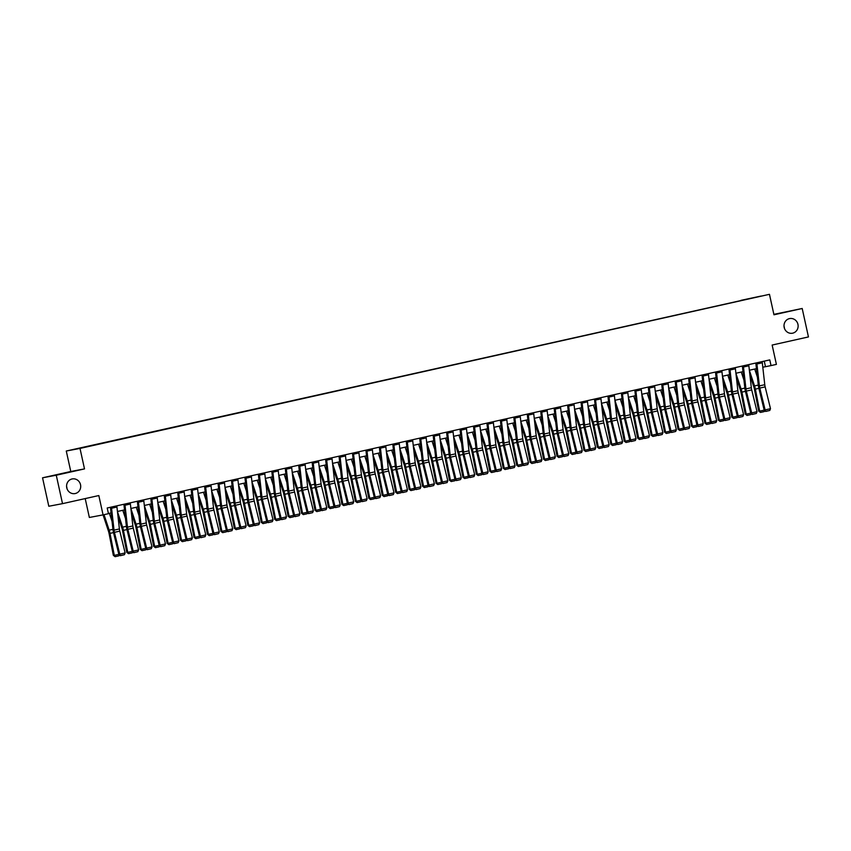 <?xml version="1.0" encoding="UTF-8"?>
<svg xmlns="http://www.w3.org/2000/svg" width="851" height="851" viewBox="0 0 851 851"><rect width="100%" height="100%" fill="white"/><g stroke="black" fill="none" stroke-linecap="round" stroke-linejoin="round"><path stroke-width="1.28" d="M66.591 486.495A7.457 7.053 -100.7 0 1 66.984 488.591M80.526 484.708A7.457 7.053 -100.7 0 1 75.026 493.58A7.457 7.053 -100.7 0 1 66.761 487.793A7.457 7.053 -100.7 0 1 72.261 478.922A7.457 7.053 -100.7 0 1 80.526 484.708M784.016 326.135A7.457 7.053 -100.7 0 1 784.409 328.241M797.951 324.359A7.457 7.053 -100.7 0 1 792.451 333.22A7.457 7.053 -100.7 0 1 784.186 327.433A7.457 7.053 -100.7 0 1 789.685 318.572A7.457 7.053 -100.7 0 1 797.951 324.359M87.674 446.679L82.855 447.7L87.674 446.679M85.206 498.59L89.355 517.472L103.077 514.887L108.449 513.685L107.205 507.994L769.772 359.899L771.027 365.59L776.399 364.388L772.144 345.049L808.45 336.932L802.195 308.488L773.867 314.349M42.55 477.805L48.805 506.249L62.517 503.654L56.272 475.22L84.504 468.901L80.005 448.424L66.282 451.019L70.782 471.497L42.55 477.805L56.272 475.22M80.005 448.424L769.464 294.318L66.282 451.019M758.773 296.595L754.029 297.68L758.794 296.669M741.061 300.605L89.206 446.232M740.923 300.36L761.156 296.042L746.625 299.361M89.11 446.052L746.635 299.286M119.331 554.895L118.874 555.841L115.108 556.682L113.332 555.352L109.034 533.343A5.829 1.883 77.4 0 0 108.471 531.205L103.067 514.887L98.822 495.548L62.517 503.654M769.464 294.318L773.963 314.796L802.195 308.488M762.804 367.228L771.027 365.59M108.417 513.493L111.098 512.898M117.438 511.483L124.533 509.898M130.884 508.472L137.979 506.888M144.33 505.473L151.425 503.888M157.775 502.462L164.871 500.877M171.221 499.463L178.316 497.878M184.667 496.452L191.762 494.867M198.113 493.452L205.208 491.857M211.559 490.442L218.654 488.857M225.004 487.442L232.1 485.847M238.45 484.432L245.545 482.847M251.896 481.432L258.991 479.836M265.342 478.422L272.437 476.837M278.777 475.422L285.883 473.826M292.223 472.411L299.329 470.826M305.669 469.412L312.764 467.816M319.114 466.401L326.21 464.816M332.56 463.401L339.655 461.806M346.006 460.391L353.101 458.806M359.452 457.391L366.547 455.796M372.898 454.381L379.993 452.796M386.343 451.37L393.439 449.785M399.789 448.371L406.884 446.786M413.235 445.36L420.33 443.775M426.681 442.36L433.776 440.775M440.127 439.35L447.222 437.765M453.562 436.35L460.668 434.765M467.008 433.34L474.113 431.755M480.453 430.34L487.549 428.755M493.899 427.33L500.994 425.745M507.345 424.33L514.44 422.745M520.791 421.319L527.886 419.734M534.237 418.32L541.332 416.735M547.682 415.309L554.778 413.724M561.128 412.31L568.223 410.725M574.574 409.299L581.669 407.714M588.02 406.299L595.115 404.714M601.466 403.289L608.561 401.704M614.911 400.289L622.007 398.704M628.346 397.279L635.452 395.694M641.792 394.279L648.898 392.694M655.238 391.269L662.333 389.684M668.684 388.269L675.779 386.684M682.13 385.258L689.225 383.673M695.575 382.259L702.671 380.674M709.021 379.248L716.116 377.663M722.467 376.248L729.562 374.663M735.913 373.238L743.008 371.653M749.359 370.238L756.454 368.653M764.251 361.132L765.464 366.632M84.504 468.901L70.782 471.497M762.113 361.611A4.074 1.319 77.4 0 1 762.305 362.781L764.772 384.705A5.829 1.883 -102.6 0 0 765.155 386.875L770.495 408.693L765.113 409.895L765.666 411.448L769.783 410.459L766.017 411.299M756.73 362.813A4.074 1.319 77.4 0 1 756.922 363.983L759.39 385.907A5.829 1.883 -102.6 0 0 759.783 388.077L765.113 409.895L764.23 410.278L758.901 388.46A8.733 2.83 77.4 0 1 758.315 385.205L755.805 363.015M764.23 410.278L765.666 411.448M769.783 410.459L770.495 408.693M749.901 375.1L753.837 386.96A5.829 1.883 77.4 0 1 754.39 389.098L758.698 411.107L759.666 411.139L755.369 389.13A8.733 2.83 -102.6 0 0 754.529 385.918L749.369 370.366M757.422 377.216L754.709 369.036M764.698 410.65L764.23 411.586L760.475 412.427L758.698 411.107M760.475 412.427L759.666 411.139L764.198 410.129M748.667 364.611A4.074 1.319 77.4 0 1 748.859 365.792L751.327 387.705A5.829 1.883 -102.6 0 0 751.71 389.886L757.05 411.693L751.667 412.895L752.22 414.458L756.337 413.458L752.571 414.299M743.285 365.813A4.074 1.319 77.4 0 1 743.476 366.994L745.944 388.907A5.829 1.883 -102.6 0 0 746.338 391.088L751.667 412.895L750.795 413.278L745.455 391.46A8.733 2.83 77.4 0 1 744.87 388.205L742.359 366.026M750.795 413.278L752.22 414.458M756.337 413.458L757.05 411.693M735.221 367.621A4.074 1.319 77.4 0 1 735.413 368.791L737.881 390.715A5.829 1.883 -102.6 0 0 738.264 392.885L743.604 414.703L738.221 415.905L738.774 417.458L742.891 416.469L739.125 417.309M729.839 368.823A4.074 1.319 77.4 0 1 730.03 369.994L732.498 391.917A5.829 1.883 -102.6 0 0 732.892 394.087L738.221 415.905L737.349 416.288L732.009 394.47A8.733 2.83 77.4 0 1 731.424 391.215L728.913 369.026M737.349 416.288L738.774 417.458M742.891 416.469L743.604 414.703M721.776 370.621A4.074 1.319 77.4 0 1 721.967 371.802L724.435 393.715A5.829 1.883 -102.6 0 0 724.818 395.896L730.158 417.703L724.775 418.905L725.329 420.468L729.445 419.469L725.68 420.309M716.393 371.823A4.074 1.319 77.4 0 1 716.585 373.004L719.052 394.917A5.829 1.883 -102.6 0 0 719.446 397.098L724.775 418.905L723.903 419.288L718.563 397.47A8.733 2.83 77.4 0 1 717.978 394.215L715.478 372.036M723.903 419.288L725.329 420.468M729.445 419.469L730.158 417.703M736.455 378.099L740.391 389.96A5.829 1.883 77.4 0 1 740.944 392.098L745.253 414.107L746.221 414.139L741.923 392.13A8.733 2.83 -102.6 0 0 741.083 388.918L735.924 373.376M743.976 380.216L741.264 372.047M751.252 413.66L750.795 414.597L747.029 415.437L745.253 414.107M747.029 415.437L746.221 414.139L750.752 413.129M723.01 381.11L726.945 392.971A5.829 1.883 77.4 0 1 727.509 395.109L731.807 417.118L732.775 417.15L728.477 395.141A8.733 2.83 -102.6 0 0 727.637 391.928L722.478 376.376M730.53 383.227L727.818 375.046M737.806 416.66L737.349 417.596L733.583 418.437L731.807 417.118M733.583 418.437L732.775 417.15L737.306 416.139M709.564 384.109L713.5 395.97A5.829 1.883 77.4 0 1 714.063 398.108L718.361 420.117L719.329 420.149L715.031 398.14A8.733 2.83 -102.6 0 0 714.191 394.928L709.032 379.386M717.085 386.226L714.372 378.057M724.361 419.671L723.903 420.607L720.137 421.447L718.361 420.117M720.137 421.447L719.329 420.149L723.861 419.139M708.33 373.632A4.074 1.319 77.4 0 1 708.521 374.802L710.989 396.726A5.829 1.883 -102.6 0 0 711.383 398.896L716.712 420.713L711.33 421.915L711.883 423.468L715.999 422.479L712.234 423.319M702.947 374.834A4.074 1.319 77.4 0 1 703.139 376.004L705.607 397.928A5.829 1.883 -102.6 0 0 706 400.098L711.33 421.915L710.457 422.298L705.117 400.481A8.733 2.83 77.4 0 1 704.532 397.226L702.032 375.036M710.457 422.298L711.883 423.468M715.999 422.479L716.712 420.713M696.129 387.12L700.054 398.981A5.829 1.883 77.4 0 1 700.618 401.119L704.915 423.128L705.883 423.16L701.586 401.151A8.733 2.83 -102.6 0 0 700.745 397.938L695.586 382.386M703.639 389.237L700.926 381.057M710.915 422.67L710.457 423.607L706.692 424.447L704.915 423.128M706.692 424.447L705.883 423.16L710.415 422.149M694.884 376.631A4.074 1.319 77.4 0 1 695.076 377.812L697.543 399.725A5.829 1.883 -102.6 0 0 697.937 401.906L703.266 423.724L697.894 424.926L698.437 426.479L702.554 425.479L698.788 426.319M689.501 377.833A4.074 1.319 77.4 0 1 689.693 379.014L692.161 400.927A5.829 1.883 -102.6 0 0 692.554 403.108L697.894 424.926L697.012 425.298L691.672 403.48A8.733 2.83 77.4 0 1 691.086 400.225L688.587 378.046M697.012 425.298L698.437 426.479M702.554 425.479L703.266 423.724M682.683 390.12L686.608 401.98A5.829 1.883 77.4 0 1 687.172 404.119L691.469 426.128L692.437 426.16L688.14 404.151A8.733 2.83 -102.6 0 0 687.3 400.938L682.151 385.397M690.193 392.237L687.48 384.067M697.469 425.681L697.012 426.617L693.246 427.457L691.469 426.128M693.246 427.457L692.437 426.16L696.969 425.149M681.438 379.642A4.074 1.319 77.4 0 1 681.63 380.812L684.098 402.736A5.829 1.883 -102.6 0 0 684.491 404.906L689.821 426.723L684.449 427.925L684.991 429.478L689.108 428.489L685.342 429.329M676.056 380.844A4.074 1.319 77.4 0 1 676.258 382.014L678.726 403.938A5.829 1.883 -102.6 0 0 679.109 406.108L684.449 427.925L683.566 428.308L678.226 406.491A8.733 2.83 77.4 0 1 677.651 403.236L675.141 381.046M683.566 428.308L684.991 429.478M689.108 428.489L689.821 426.723M669.237 393.13L673.162 404.991A5.829 1.883 77.4 0 1 673.726 407.129L678.024 429.138L678.992 429.17L674.694 407.161A8.733 2.83 -102.6 0 0 673.854 403.948L668.705 388.396M676.747 395.247L674.035 387.067M684.023 428.681L683.566 429.617L679.8 430.457L678.024 429.138M679.8 430.457L678.992 429.17L683.523 428.159M667.992 382.642A4.074 1.319 77.4 0 1 668.184 383.822L670.652 405.746A5.829 1.883 -102.6 0 0 671.045 407.916L676.375 429.734L671.003 430.936L671.545 432.489L675.662 431.489L671.896 432.329M662.61 383.844A4.074 1.319 77.4 0 1 662.812 385.024L665.28 406.948A5.829 1.883 -102.6 0 0 665.663 409.118L671.003 430.936L670.12 431.308L664.791 409.491A8.733 2.83 77.4 0 1 664.205 406.235L661.695 384.056M670.12 431.308L671.545 432.489M675.662 431.489L676.375 429.734M655.791 396.13L659.716 407.991A5.829 1.883 77.4 0 1 660.28 410.129L664.578 432.148L665.546 432.17L661.248 410.161A8.733 2.83 -102.6 0 0 660.408 406.948L655.259 391.407M663.301 398.247L660.589 390.077M670.577 431.691L670.12 432.627L666.354 433.467L664.578 432.148M666.354 433.467L665.546 432.17L670.088 431.159M654.547 385.652A4.074 1.319 77.4 0 1 654.738 386.822L657.206 408.746A5.829 1.883 -102.6 0 0 657.6 410.916L662.929 432.733L657.557 433.936L658.1 435.489L662.216 434.499L658.461 435.34M649.175 386.854A4.074 1.319 77.4 0 1 649.366 388.024L651.834 409.948A5.829 1.883 -102.6 0 0 652.217 412.118L657.557 433.936L656.674 434.318L651.345 412.501A8.733 2.83 77.4 0 1 650.76 409.246L648.249 387.056M656.674 434.318L658.1 435.489M662.216 434.499L662.929 432.733M642.345 399.14L646.271 411.001A5.829 1.883 77.4 0 1 646.834 413.139L651.132 435.148L652.1 435.18L647.802 413.171A8.733 2.83 -102.6 0 0 646.962 409.959L641.814 394.407M649.856 401.257L647.143 393.077M657.132 434.691L656.674 435.627L652.908 436.467L651.132 435.148M652.908 436.467L652.1 435.18L656.642 434.17M641.101 388.652A4.074 1.319 77.4 0 1 641.292 389.832L643.76 411.756A5.829 1.883 -102.6 0 0 644.154 413.926L649.483 435.744L644.111 436.946L644.664 438.499L648.781 437.499L645.015 438.339M635.729 389.854A4.074 1.319 77.4 0 1 635.92 391.035L638.388 412.958A5.829 1.883 -102.6 0 0 638.771 415.128L644.111 436.946L643.228 437.318L637.899 415.501A8.733 2.83 77.4 0 1 637.314 412.246L634.803 390.066M643.228 437.318L644.664 438.499M648.781 437.499L649.483 435.744M628.9 402.14L632.836 414.001A5.829 1.883 77.4 0 1 633.389 416.139L637.686 438.159L638.665 438.18L634.357 416.171A8.733 2.83 -102.6 0 0 633.516 412.958L628.368 397.417M636.41 404.257L633.708 396.087M643.686 437.701L643.228 438.637L639.463 439.478L637.686 438.159M639.463 439.478L638.665 438.18L643.196 437.169M627.655 391.662A4.074 1.319 77.4 0 1 627.847 392.832L630.314 414.756A5.829 1.883 -102.6 0 0 630.708 416.926L636.037 438.744L630.665 439.946L631.219 441.499L635.335 440.51L631.57 441.35M622.283 392.864A4.074 1.319 77.4 0 1 622.475 394.034L624.942 415.958A5.829 1.883 -102.6 0 0 625.325 418.128L630.665 439.946L629.783 440.329L624.453 418.511A8.733 2.83 77.4 0 1 623.868 415.256L621.358 393.066M629.783 440.329L631.219 441.499M635.335 440.51L636.037 438.744M615.454 405.15L619.39 417.011A5.829 1.883 77.4 0 1 619.943 419.149L624.24 441.158L625.219 441.19L620.911 419.181A8.733 2.83 -102.6 0 0 620.081 415.969L614.922 400.417M622.964 407.267L620.262 399.087M630.24 440.701L629.783 441.637L626.017 442.477L624.24 441.158M626.017 442.477L625.219 441.19L629.751 440.18M614.209 394.673A4.074 1.319 77.4 0 1 614.411 395.843L616.869 417.767A5.829 1.883 -102.6 0 0 617.262 419.937L622.602 441.754L617.22 442.956L617.773 444.509L621.89 443.509L618.124 444.35M608.837 395.875A4.074 1.319 77.4 0 1 609.029 397.045L611.497 418.969A5.829 1.883 -102.6 0 0 611.89 421.139L617.22 442.956L616.337 443.328L611.007 421.511A8.733 2.83 77.4 0 1 610.422 418.256L607.912 396.077M616.337 443.328L617.773 444.509M621.89 443.509L622.602 441.754M602.008 408.15L605.944 420.011A5.829 1.883 77.4 0 1 606.497 422.149L610.805 444.169L611.773 444.19L607.465 422.181A8.733 2.83 -102.6 0 0 606.635 418.969L601.476 403.427M609.518 410.267L606.816 402.097M616.794 443.711L616.337 444.647L612.571 445.488L610.805 444.169M612.571 445.488L611.773 444.19L616.305 443.18M600.763 397.672A4.074 1.319 77.4 0 1 600.966 398.853L603.433 420.766A5.829 1.883 -102.6 0 0 603.816 422.936L609.156 444.754L603.774 445.956L604.327 447.509L608.444 446.52L604.678 447.36M595.392 398.874A4.074 1.319 77.4 0 1 595.583 400.055L598.051 421.968A5.829 1.883 -102.6 0 0 598.444 424.138L603.774 445.956L602.891 446.339L597.562 424.521A8.733 2.83 77.4 0 1 596.976 421.266L594.466 399.076M602.891 446.339L604.327 447.509M608.444 446.52L609.156 444.754M588.562 411.161L592.498 423.021A5.829 1.883 77.4 0 1 593.051 425.16L597.359 447.169L598.327 447.2L594.019 425.192A8.733 2.83 -102.6 0 0 593.19 421.979L588.03 406.427M596.072 413.278L593.37 405.097M603.348 446.711L602.891 447.647L599.136 448.488L597.359 447.169M599.136 448.488L598.327 447.2L602.859 446.19M587.318 400.683A4.074 1.319 77.4 0 1 587.52 401.853L589.988 423.777A5.829 1.883 -102.6 0 0 590.371 425.947L595.711 447.764L590.328 448.966L590.881 450.519L594.998 449.519L591.232 450.36M581.946 401.885A4.074 1.319 77.4 0 1 582.137 403.055L584.605 424.979A5.829 1.883 -102.6 0 0 584.999 427.149L590.328 448.966L589.445 449.339L584.116 427.521A8.733 2.83 77.4 0 1 583.531 424.266L581.02 402.087M589.445 449.339L590.881 450.519M594.998 449.519L595.711 447.764M575.116 414.16L579.052 426.021A5.829 1.883 77.4 0 1 579.605 428.159L583.914 450.179L584.882 450.2L580.573 428.191A8.733 2.83 -102.6 0 0 579.744 424.989L574.585 409.437M582.637 416.277L579.925 408.108M589.913 449.722L589.445 450.658L585.69 451.498L583.914 450.179M585.69 451.498L584.882 450.2L589.413 449.19M573.882 403.682A4.074 1.319 77.4 0 1 574.074 404.863L576.542 426.776A5.829 1.883 -102.6 0 0 576.925 428.947L582.265 450.764L576.882 451.966L577.435 453.519L581.552 452.53L577.786 453.37M568.5 404.885A4.074 1.319 77.4 0 1 568.691 406.065L571.159 427.979A5.829 1.883 -102.6 0 0 571.553 430.149L576.882 451.966L576.01 452.349L570.67 430.532A8.733 2.83 77.4 0 1 570.085 427.276L567.574 405.087M576.01 452.349L577.435 453.519M581.552 452.53L582.265 450.764M561.671 417.171L565.607 429.032A5.829 1.883 77.4 0 1 566.16 431.17L570.468 453.179L571.436 453.211L567.138 431.202A8.733 2.83 -102.6 0 0 566.298 427.989L561.139 412.437M569.191 419.288L566.479 411.107M576.467 452.721L576.01 453.657L572.244 454.498L570.468 453.179M572.244 454.498L571.436 453.211L575.967 452.2M560.437 406.693A4.074 1.319 77.4 0 1 560.628 407.863L563.096 429.787A5.829 1.883 -102.6 0 0 563.479 431.957L568.819 453.774L563.436 454.977L563.99 456.53L568.106 455.53L564.341 456.37M555.054 407.895A4.074 1.319 77.4 0 1 555.246 409.065L557.713 430.989A5.829 1.883 -102.6 0 0 558.107 433.159L563.436 454.977L562.564 455.349L557.224 433.531A8.733 2.83 77.4 0 1 556.639 430.276L554.129 408.097M562.564 455.349L563.99 456.53M568.106 455.53L568.819 453.774M548.225 420.171L552.161 432.031A5.829 1.883 77.4 0 1 552.714 434.17L557.022 456.189L557.99 456.21L553.693 434.201A8.733 2.83 -102.6 0 0 552.852 431L547.693 415.448M555.746 422.287L553.033 414.118M563.022 455.732L562.564 456.668L558.799 457.508L557.022 456.189M558.799 457.508L557.99 456.21L562.522 455.2M546.991 409.693A4.074 1.319 77.4 0 1 547.182 410.873L549.65 432.787A5.829 1.883 -102.6 0 0 550.033 434.957L555.373 456.774L549.991 457.976L550.544 459.529L554.661 458.54L550.895 459.38M541.608 410.895A4.074 1.319 77.4 0 1 541.8 412.075L544.268 433.989A5.829 1.883 -102.6 0 0 544.661 436.159L549.991 457.976L549.118 458.359L543.778 436.542A8.733 2.83 77.4 0 1 543.193 433.287L540.693 411.097M549.118 458.359L550.544 459.529M554.661 458.54L555.373 456.774M534.779 423.181L538.715 435.042A5.829 1.883 77.4 0 1 539.279 437.18L543.576 459.189L544.544 459.221L540.247 437.212A8.733 2.83 -102.6 0 0 539.406 433.999L534.247 418.447M542.3 425.298L539.587 417.118M549.576 458.732L549.118 459.668L545.353 460.508L543.576 459.189M545.353 460.508L544.544 459.221L549.076 458.21M533.545 412.703A4.074 1.319 77.4 0 1 533.737 413.873L536.204 435.797A5.829 1.883 -102.6 0 0 536.598 437.967L541.927 459.785L536.545 460.987L537.098 462.54L541.215 461.54L537.449 462.38M528.163 413.905A4.074 1.319 77.4 0 1 528.354 415.075L530.822 436.999A5.829 1.883 -102.6 0 0 531.215 439.169L536.545 460.987L535.673 461.359L530.333 439.541A8.733 2.83 77.4 0 1 529.747 436.286L527.248 414.107M535.673 461.359L537.098 462.54M541.215 461.54L541.927 459.785M521.333 426.181L525.269 438.042A5.829 1.883 77.4 0 1 525.833 440.18L530.13 462.199L531.098 462.221L526.801 440.212A8.733 2.83 -102.6 0 0 525.961 437.01L520.801 421.458M528.854 428.298L526.141 420.128M536.13 461.742L535.673 462.678L531.907 463.518L530.13 462.199M531.907 463.518L531.098 462.221L535.63 461.21M520.099 415.703A4.074 1.319 77.4 0 1 520.291 416.884L522.759 438.797A5.829 1.883 -102.6 0 0 523.152 440.967L528.482 462.784L523.11 463.986L523.652 465.54L527.769 464.55L524.003 465.391M514.717 416.905A4.074 1.319 77.4 0 1 514.908 418.086L517.376 439.999A5.829 1.883 -102.6 0 0 517.77 442.169L523.11 463.986L522.227 464.369L516.887 442.552A8.733 2.83 77.4 0 1 516.302 439.297L513.802 417.107M522.227 464.369L523.652 465.54M527.769 464.55L528.482 462.784M507.898 429.191L511.823 441.052A5.829 1.883 77.4 0 1 512.387 443.19L516.685 465.199L517.653 465.231L513.355 443.222A8.733 2.83 -102.6 0 0 512.515 440.01L507.366 424.458M515.408 431.308L512.696 423.128M522.684 464.742L522.227 465.678L518.461 466.518L516.685 465.199M518.461 466.518L517.653 465.231L522.184 464.22M506.653 418.713A4.074 1.319 77.4 0 1 506.845 419.883L509.313 441.807A5.829 1.883 -102.6 0 0 509.706 443.977L515.036 465.795L509.664 466.997L510.206 468.55L514.323 467.55L510.557 468.39M501.271 419.915A4.074 1.319 77.4 0 1 501.473 421.085L503.941 443.009A5.829 1.883 -102.6 0 0 504.324 445.179L509.664 466.997L508.781 467.369L503.441 445.552A8.733 2.83 77.4 0 1 502.867 442.297L500.356 420.117M508.781 467.369L510.206 468.55M514.323 467.55L515.036 465.795M494.452 432.191L498.378 444.052A5.829 1.883 77.4 0 1 498.941 446.19L503.239 468.21L504.207 468.231L499.909 446.222A8.733 2.83 -102.6 0 0 499.069 443.02L493.92 427.468M501.962 434.308L499.25 426.138M509.238 467.752L508.781 468.688L505.015 469.529L503.239 468.21M505.015 469.529L504.207 468.231L508.738 467.22M493.208 421.713A4.074 1.319 77.4 0 1 493.399 422.894L495.867 444.807A5.829 1.883 -102.6 0 0 496.261 446.977L501.59 468.795L496.218 469.997L496.761 471.55L500.877 470.56L497.112 471.401M487.825 422.915A4.074 1.319 77.4 0 1 488.027 424.096L490.495 446.009A5.829 1.883 -102.6 0 0 490.878 448.179L496.218 469.997L495.335 470.38L490.006 448.562A8.733 2.83 77.4 0 1 489.421 445.307L486.91 423.117M495.335 470.38L496.761 471.55M500.877 470.56L501.59 468.795M481.006 435.201L484.932 447.062A5.829 1.883 77.4 0 1 485.495 449.2L489.793 471.209L490.761 471.241L486.464 449.232A8.733 2.83 -102.6 0 0 485.623 446.02L480.475 430.468M488.517 437.318L485.804 429.138M495.793 470.752L495.335 471.688L491.57 472.528L489.793 471.209M491.57 472.528L490.761 471.241L495.303 470.231M479.762 424.723A4.074 1.319 77.4 0 1 479.953 425.894L482.421 447.817A5.829 1.883 -102.6 0 0 482.815 449.988L488.144 471.805L482.772 473.007L483.315 474.56L487.432 473.56L483.676 474.401M474.39 425.925A4.074 1.319 77.4 0 1 474.581 427.096L477.049 449.02A5.829 1.883 -102.6 0 0 477.432 451.19L482.772 473.007L481.889 473.379L476.56 451.562A8.733 2.83 77.4 0 1 475.975 448.307L473.464 426.128M481.889 473.379L483.315 474.56M487.432 473.56L488.144 471.805M467.561 438.201L471.486 450.062A5.829 1.883 77.4 0 1 472.05 452.2L476.347 474.22L477.315 474.252L473.018 452.232A8.733 2.83 -102.6 0 0 472.177 449.03L467.029 433.478M475.071 440.318L472.358 432.148M482.347 473.762L481.889 474.698L478.124 475.539L476.347 474.22M478.124 475.539L477.315 474.252L481.857 473.23M466.316 427.723A4.074 1.319 77.4 0 1 466.508 428.904L468.975 450.817A5.829 1.883 -102.6 0 0 469.369 452.987L474.698 474.805L469.326 476.007L469.88 477.56L473.996 476.571L470.231 477.411M460.944 428.925A4.074 1.319 77.4 0 1 461.136 430.106L463.604 452.019A5.829 1.883 -102.6 0 0 463.986 454.189L469.326 476.007L468.444 476.39L463.114 454.572A8.733 2.83 77.4 0 1 462.529 451.317L460.019 429.127M468.444 476.39L469.88 477.56M473.996 476.571L474.698 474.805M454.115 441.212L458.051 453.072A5.829 1.883 77.4 0 1 458.604 455.211L462.901 477.22L463.88 477.251L459.572 455.242A8.733 2.83 -102.6 0 0 458.732 452.03L453.583 436.478M461.625 443.328L458.912 435.159M468.901 476.762L468.444 477.698L464.678 478.539L462.901 477.22M464.678 478.539L463.88 477.251L468.412 476.241M452.87 430.734A4.074 1.319 77.4 0 1 453.062 431.904L455.53 453.828A5.829 1.883 -102.6 0 0 455.923 455.998L461.253 477.815L455.881 479.017L456.434 480.57L460.551 479.57L456.785 480.411M447.498 431.936A4.074 1.319 77.4 0 1 447.69 433.106L450.158 455.03A5.829 1.883 -102.6 0 0 450.541 457.2L455.881 479.017L454.998 479.39L449.668 457.583A8.733 2.83 77.4 0 1 449.083 454.317L446.573 432.138M454.998 479.39L456.434 480.57M460.551 479.57L461.253 477.815M440.669 444.211L444.605 456.072A5.829 1.883 77.4 0 1 445.158 458.21L449.456 480.23L450.434 480.262L446.126 458.242A8.733 2.83 -102.6 0 0 445.286 455.04L440.137 439.488M448.179 446.328L445.477 438.159M455.455 479.773L454.998 480.709L451.232 481.549L449.456 480.23M451.232 481.549L450.434 480.262L454.966 479.241M439.424 433.733A4.074 1.319 77.4 0 1 439.616 434.914L442.084 456.827A5.829 1.883 -102.6 0 0 442.477 458.997L447.817 480.815L442.435 482.017L442.988 483.57L447.105 482.581L443.339 483.421M434.053 434.935A4.074 1.319 77.4 0 1 434.244 436.116L436.712 458.029A5.829 1.883 -102.6 0 0 437.095 460.2L442.435 482.017L441.552 482.4L436.223 460.582A8.733 2.83 77.4 0 1 435.638 457.327L433.127 435.138M441.552 482.4L442.988 483.57M447.105 482.581L447.817 480.815M427.223 447.222L431.159 459.083A5.829 1.883 77.4 0 1 431.712 461.221L436.02 483.23L436.988 483.262L432.68 461.253A8.733 2.83 -102.6 0 0 431.851 458.04L426.691 442.488M434.733 449.339L432.031 441.169M442.009 482.772L441.552 483.708L437.786 484.559L436.02 483.23M437.786 484.559L436.988 483.262L441.52 482.251M425.979 436.744A4.074 1.319 77.4 0 1 426.181 437.914L428.649 459.838A5.829 1.883 -102.6 0 0 429.032 462.008L434.372 483.825L428.989 485.027L429.542 486.581L433.659 485.581L429.893 486.432M420.607 437.946A4.074 1.319 77.4 0 1 420.798 439.116L423.266 461.04A5.829 1.883 -102.6 0 0 423.66 463.21L428.989 485.027L428.106 485.4L422.777 463.593A8.733 2.83 77.4 0 1 422.192 460.327L419.681 438.148M428.106 485.4L429.542 486.581M433.659 485.581L434.372 483.825M413.777 450.222L417.713 462.082A5.829 1.883 77.4 0 1 418.266 464.22L422.575 486.24L423.543 486.272L419.235 464.252A8.733 2.83 -102.6 0 0 418.405 461.051L413.246 445.498M421.288 452.338L418.586 444.169M428.564 485.783L428.106 486.719L424.341 487.559L422.575 486.24M424.341 487.559L423.543 486.272L428.074 485.251M412.533 439.744A4.074 1.319 77.4 0 1 412.735 440.924L415.203 462.838A5.829 1.883 -102.6 0 0 415.586 465.008L420.926 486.825L415.543 488.027L416.096 489.58L420.213 488.591L416.447 489.431M407.161 440.946A4.074 1.319 77.4 0 1 407.352 442.126L409.82 464.04A5.829 1.883 -102.6 0 0 410.214 466.21L415.543 488.027L414.66 488.41L409.331 466.593A8.733 2.83 77.4 0 1 408.746 463.338L406.235 441.158M414.66 488.41L416.096 489.58M420.213 488.591L420.926 486.825M400.332 453.232L404.268 465.093A5.829 1.883 77.4 0 1 404.821 467.231L409.129 489.24L410.097 489.272L405.789 467.263A8.733 2.83 -102.6 0 0 404.959 464.05L399.8 448.498M407.852 455.349L405.14 447.179M415.128 488.782L414.66 489.719L410.905 490.57L409.129 489.24M410.905 490.57L410.097 489.272L414.628 488.261M399.098 442.754A4.074 1.319 77.4 0 1 399.289 443.924L401.757 465.848A5.829 1.883 -102.6 0 0 402.14 468.018L407.48 489.836L402.097 491.038L402.651 492.591L406.767 491.591L403.002 492.442M393.715 443.956A4.074 1.319 77.4 0 1 393.907 445.126L396.375 467.05A5.829 1.883 -102.6 0 0 396.768 469.22L402.097 491.038L401.225 491.41L395.885 469.603A8.733 2.83 77.4 0 1 395.3 466.337L392.79 444.158M401.225 491.41L402.651 492.591M406.767 491.591L407.48 489.836M386.886 456.232L390.822 468.093A5.829 1.883 77.4 0 1 391.375 470.231L395.683 492.25L396.651 492.282L392.354 470.263A8.733 2.83 -102.6 0 0 391.513 467.061L386.354 451.509M394.407 458.349L391.694 450.179M401.683 491.793L401.225 492.729L397.46 493.569L395.683 492.25M397.46 493.569L396.651 492.282L401.183 491.261M385.652 445.754A4.074 1.319 77.4 0 1 385.843 446.935L388.311 468.848A5.829 1.883 -102.6 0 0 388.694 471.018L394.034 492.835L388.652 494.037L389.205 495.59L393.322 494.601L389.556 495.442M380.269 446.956A4.074 1.319 77.4 0 1 380.461 448.137L382.929 470.05A5.829 1.883 -102.6 0 0 383.322 472.22L388.652 494.037L387.779 494.42L382.439 472.603A8.733 2.83 77.4 0 1 381.854 469.348L379.344 447.169M387.779 494.42L389.205 495.59M393.322 494.601L394.034 492.835M373.44 459.242L377.376 471.103A5.829 1.883 77.4 0 1 377.929 473.241L382.237 495.25L383.205 495.282L378.908 473.273A8.733 2.83 -102.6 0 0 378.067 470.06L372.908 454.508M380.961 461.359L378.248 453.189M388.237 494.793L387.779 495.729L384.014 496.58L382.237 495.25M384.014 496.58L383.205 495.282L387.737 494.271M372.206 448.764A4.074 1.319 77.4 0 1 372.398 449.934L374.865 471.858A5.829 1.883 -102.6 0 0 375.248 474.028L380.588 495.846L375.206 497.048L375.759 498.601L379.876 497.601L376.11 498.452M366.824 449.966A4.074 1.319 77.4 0 1 367.015 451.136L369.483 473.06A5.829 1.883 -102.6 0 0 369.877 475.23L375.206 497.048L374.334 497.42L368.994 475.613A8.733 2.83 77.4 0 1 368.409 472.348L365.909 450.168M374.334 497.42L375.759 498.601M379.876 497.601L380.588 495.846M359.994 462.242L363.93 474.103A5.829 1.883 77.4 0 1 364.494 476.241L368.791 498.26L369.76 498.292L365.462 476.273A8.733 2.83 -102.6 0 0 364.622 473.071L359.462 457.519M367.515 464.369L364.802 456.189M374.791 497.803L374.334 498.739L370.568 499.58L368.791 498.26M370.568 499.58L369.76 498.292L374.291 497.271M358.76 451.764A4.074 1.319 77.4 0 1 358.952 452.945L361.42 474.858A5.829 1.883 -102.6 0 0 361.813 477.028L367.143 498.846L361.76 500.048L362.313 501.601L366.43 500.611L362.664 501.452M353.378 452.966A4.074 1.319 77.4 0 1 353.569 454.147L356.037 476.06A5.829 1.883 -102.6 0 0 356.431 478.23L361.76 500.048L360.888 500.431L355.548 478.613A8.733 2.83 77.4 0 1 354.963 475.358L352.463 453.179M360.888 500.431L362.313 501.601M366.43 500.611L367.143 498.846M346.548 465.252L350.484 477.113A5.829 1.883 77.4 0 1 351.048 479.251L355.346 501.26L356.314 501.292L352.016 479.283A8.733 2.83 -102.6 0 0 351.176 476.071L346.017 460.519M354.069 467.369L351.357 459.2M361.345 500.803L360.888 501.739L357.122 502.59L355.346 501.26M357.122 502.59L356.314 501.292L360.845 500.282M345.315 454.774A4.074 1.319 77.4 0 1 345.506 455.945L347.974 477.868A5.829 1.883 -102.6 0 0 348.367 480.038L353.697 501.856L348.325 503.058L348.867 504.611L352.984 503.611L349.218 504.462M339.932 455.976A4.074 1.319 77.4 0 1 340.123 457.147L342.591 479.07A5.829 1.883 -102.6 0 0 342.985 481.24L348.325 503.058L347.442 503.43L342.102 481.623A8.733 2.83 77.4 0 1 341.517 478.358L339.017 456.179M347.442 503.43L348.867 504.611M352.984 503.611L353.697 501.856M333.113 468.252L337.039 480.113A5.829 1.883 77.4 0 1 337.602 482.262L341.9 504.271L342.868 504.303L338.57 482.283A8.733 2.83 -102.6 0 0 337.73 479.081L332.581 463.529M340.623 470.38L337.911 462.199M347.899 503.813L347.442 504.749L343.676 505.59L341.9 504.271M343.676 505.59L342.868 504.303L347.399 503.281M331.869 457.774A4.074 1.319 77.4 0 1 332.06 458.955L334.528 480.868A5.829 1.883 -102.6 0 0 334.922 483.038L340.251 504.856L334.879 506.058L335.422 507.611L339.538 506.622L335.773 507.462M326.486 458.976A4.074 1.319 77.4 0 1 326.688 460.157L329.146 482.07A5.829 1.883 -102.6 0 0 329.539 484.24L334.879 506.058L333.996 506.441L328.656 484.623A8.733 2.83 77.4 0 1 328.082 481.368L325.571 459.189M333.996 506.441L335.422 507.611M339.538 506.622L340.251 504.856M319.668 471.263L323.593 483.123A5.829 1.883 77.4 0 1 324.157 485.261L328.454 507.27L329.422 507.302L325.125 485.293A8.733 2.83 -102.6 0 0 324.284 482.081L319.136 466.529M327.178 473.379L324.465 465.21M334.454 506.813L333.996 507.749L330.231 508.6L328.454 507.27M330.231 508.6L329.422 507.302L333.954 506.292M318.423 460.785A4.074 1.319 77.4 0 1 318.614 461.955L321.082 483.879A5.829 1.883 -102.6 0 0 321.476 486.049L326.805 507.866L321.433 509.068L321.976 510.621L326.093 509.621L322.327 510.472M313.04 461.987A4.074 1.319 77.4 0 1 313.242 463.157L315.71 485.081A5.829 1.883 -102.6 0 0 316.093 487.251L321.433 509.068L320.55 509.441L315.21 487.634A8.733 2.83 77.4 0 1 314.636 484.368L312.126 462.189M320.55 509.441L321.976 510.621M326.093 509.621L326.805 507.866M306.222 474.262L310.147 486.123A5.829 1.883 77.4 0 1 310.711 488.272L315.008 510.281L315.976 510.313L311.679 488.293A8.733 2.83 -102.6 0 0 310.838 485.091L305.69 469.539M313.732 476.39L311.019 468.21M321.008 509.823L320.55 510.76L316.785 511.6L315.008 510.281M316.785 511.6L315.976 510.313L320.519 509.292M304.977 463.784A4.074 1.319 77.4 0 1 305.169 464.965L307.636 486.878A5.829 1.883 -102.6 0 0 308.03 489.048L313.359 510.866L307.988 512.068L308.53 513.621L312.647 512.632L308.892 513.472M299.605 464.986A4.074 1.319 77.4 0 1 299.797 466.167L302.265 488.08A5.829 1.883 -102.6 0 0 302.648 490.25L307.988 512.068L307.105 512.451L301.775 490.633A8.733 2.83 77.4 0 1 301.19 487.378L298.68 465.199M307.105 512.451L308.53 513.621M312.647 512.632L313.359 510.866M292.776 477.273L296.701 489.134A5.829 1.883 77.4 0 1 297.265 491.272L301.562 513.281L302.53 513.313L298.233 491.304A8.733 2.83 -102.6 0 0 297.393 488.091L292.244 472.539M300.286 479.39L297.573 471.22M307.562 512.823L307.105 513.759L303.339 514.61L301.562 513.281M303.339 514.61L302.53 513.313L307.073 512.302M291.531 466.795A4.074 1.319 77.4 0 1 291.723 467.965L294.191 489.889A5.829 1.883 -102.6 0 0 294.584 492.059L299.914 513.876L294.542 515.078L295.095 516.631L299.201 515.632L295.446 516.483M286.159 467.997A4.074 1.319 77.4 0 1 286.351 469.167L288.819 491.091A5.829 1.883 -102.6 0 0 289.202 493.261L294.542 515.078L293.659 515.451L288.329 493.644A8.733 2.83 77.4 0 1 287.744 490.378L285.234 468.199M293.659 515.451L295.095 516.631M299.201 515.632L299.914 513.876M279.33 480.272L283.266 492.133A5.829 1.883 77.4 0 1 283.819 494.282L288.117 516.291L289.095 516.323L284.787 494.303A8.733 2.83 -102.6 0 0 283.947 491.101L278.798 475.549M286.84 482.4L284.128 474.22M294.116 515.834L293.659 516.77L289.893 517.61L288.117 516.291M289.893 517.61L289.095 516.323L293.627 515.302M278.086 469.795A4.074 1.319 77.4 0 1 278.277 470.975L280.745 492.889A5.829 1.883 -102.6 0 0 281.138 495.059L286.468 516.876L281.096 518.078L281.649 519.631L285.766 518.642L282 519.482M272.714 470.997A4.074 1.319 77.4 0 1 272.905 472.177L275.373 494.091A5.829 1.883 -102.6 0 0 275.756 496.261L281.096 518.078L280.213 518.461L274.884 496.644A8.733 2.83 77.4 0 1 274.299 493.389L271.788 471.209M280.213 518.461L281.649 519.631M285.766 518.642L286.468 516.876M265.884 483.283L269.82 495.144A5.829 1.883 77.4 0 1 270.373 497.282L274.671 519.291L275.65 519.323L271.341 497.314A8.733 2.83 -102.6 0 0 270.501 494.101L265.352 478.549M273.394 485.4L270.692 477.23M280.67 518.833L280.213 519.78L276.447 520.621L274.671 519.291M276.447 520.621L275.65 519.323L280.181 518.312M264.64 472.805A4.074 1.319 77.4 0 1 264.831 473.975L267.299 495.899A5.829 1.883 -102.6 0 0 267.693 498.069L273.033 519.887L267.65 521.089L268.203 522.642L272.32 521.652L268.554 522.493M259.268 474.007A4.074 1.319 77.4 0 1 259.459 475.177L261.927 497.101A5.829 1.883 -102.6 0 0 262.31 499.271L267.65 521.089L266.767 521.472L261.438 499.654A8.733 2.83 77.4 0 1 260.853 496.388L258.342 474.209M266.767 521.472L268.203 522.642M272.32 521.652L273.033 519.887M252.439 486.283L256.374 498.143A5.829 1.883 77.4 0 1 256.928 500.292L261.236 522.301L262.204 522.333L257.896 500.314A8.733 2.83 -102.6 0 0 257.066 497.112L251.907 481.56M259.949 488.41L257.247 480.23M267.225 521.844L266.767 522.78L263.002 523.62L261.236 522.301M263.002 523.62L262.204 522.333L266.735 521.312M251.194 475.805A4.074 1.319 77.4 0 1 251.396 476.985L253.864 498.899A5.829 1.883 -102.6 0 0 254.247 501.069L259.587 522.886L254.204 524.088L254.757 525.641L258.874 524.652L255.109 525.492M245.822 477.007A4.074 1.319 77.4 0 1 246.013 478.188L248.481 500.101A5.829 1.883 -102.6 0 0 248.875 502.271L254.204 524.088L253.321 524.471L247.992 502.654A8.733 2.83 77.4 0 1 247.407 499.399L244.897 477.22M253.321 524.471L254.757 525.641M258.874 524.652L259.587 522.886M238.993 489.293L242.929 501.154A5.829 1.883 77.4 0 1 243.482 503.292L247.79 525.301L248.758 525.333L244.45 503.324A8.733 2.83 -102.6 0 0 243.62 500.111L238.461 484.559M246.503 491.41L243.801 483.24M253.779 524.844L253.321 525.79L249.556 526.631L247.79 525.301M249.556 526.631L248.758 525.333L253.29 524.322M237.748 478.815A4.074 1.319 77.4 0 1 237.95 479.985L240.418 501.909A5.829 1.883 -102.6 0 0 240.801 504.079L246.141 525.897L240.759 527.099L241.312 528.652L245.428 527.663L241.663 528.503M232.376 480.017A4.074 1.319 77.4 0 1 232.568 481.187L235.036 503.111A5.829 1.883 -102.6 0 0 235.429 505.281L240.759 527.099L239.876 527.482L234.546 505.664A8.733 2.83 77.4 0 1 233.961 502.398L231.451 480.219M239.876 527.482L241.312 528.652M245.428 527.663L246.141 525.897M225.547 492.293L229.483 504.154A5.829 1.883 77.4 0 1 230.036 506.302L234.344 528.311L235.312 528.343L231.004 506.324A8.733 2.83 -102.6 0 0 230.174 503.122L225.015 487.57M233.068 494.42L230.355 486.24M240.344 527.854L239.876 528.79L236.121 529.63L234.344 528.311M236.121 529.63L235.312 528.343L239.844 527.322M224.313 481.815A4.074 1.319 77.4 0 1 224.504 482.996L226.972 504.909A5.829 1.883 -102.6 0 0 227.355 507.079L232.695 528.896L227.313 530.099L227.866 531.652L231.983 530.662L228.217 531.503M218.93 483.017A4.074 1.319 77.4 0 1 219.122 484.198L221.59 506.111A5.829 1.883 -102.6 0 0 221.983 508.281L227.313 530.099L226.44 530.481L221.1 508.664A8.733 2.83 77.4 0 1 220.515 505.409L218.005 483.23M226.44 530.481L227.866 531.652M231.983 530.662L232.695 528.896M212.101 495.303L216.037 507.164A5.829 1.883 77.4 0 1 216.59 509.302L220.898 531.311L221.866 531.343L217.569 509.334A8.733 2.83 -102.6 0 0 216.728 506.122L211.569 490.58M219.622 497.42L216.909 489.251M226.898 530.854L226.44 531.801L222.675 532.641L220.898 531.311M222.675 532.641L221.866 531.343L226.398 530.333M210.867 484.825A4.074 1.319 77.4 0 1 211.059 485.995L213.527 507.919A5.829 1.883 -102.6 0 0 213.909 510.089L219.25 531.907L213.867 533.109L214.42 534.662L218.537 533.673L214.771 534.513M205.485 486.027A4.074 1.319 77.4 0 1 205.676 487.197L208.144 509.121A5.829 1.883 -102.6 0 0 208.538 511.291L213.867 533.109L212.995 533.492L207.655 511.674A8.733 2.83 77.4 0 1 207.07 508.409L204.559 486.229M212.995 533.492L214.42 534.662M218.537 533.673L219.25 531.907M198.655 498.303L202.591 510.164A5.829 1.883 77.4 0 1 203.144 512.313L207.453 534.322L208.421 534.354L204.123 512.334A8.733 2.83 -102.6 0 0 203.283 509.132L198.123 493.58M206.176 500.431L203.463 492.25M213.452 533.864L212.995 534.8L209.229 535.641L207.453 534.322M209.229 535.641L208.421 534.354L212.952 533.332M197.421 487.825A4.074 1.319 77.4 0 1 197.613 489.006L200.081 510.919A5.829 1.883 -102.6 0 0 200.464 513.089L205.804 534.907L200.421 536.109L200.974 537.662L205.091 536.673L201.325 537.513M192.039 489.027A4.074 1.319 77.4 0 1 192.23 490.208L194.698 512.121A5.829 1.883 -102.6 0 0 195.092 514.291L200.421 536.109L199.549 536.492L194.209 514.674A8.733 2.83 77.4 0 1 193.624 511.419L191.124 489.24M199.549 536.492L200.974 537.662M205.091 536.673L205.804 534.907M185.21 501.313L189.145 513.174A5.829 1.883 77.4 0 1 189.709 515.312L194.007 537.321L194.975 537.353L190.677 515.344A8.733 2.83 -102.6 0 0 189.837 512.132L184.678 496.59M192.73 503.43L190.018 495.261M200.006 536.864L199.549 537.811L195.783 538.651L194.007 537.321M195.783 538.651L194.975 537.353L199.506 536.343M183.976 490.836A4.074 1.319 77.4 0 1 184.167 492.006L186.635 513.93A5.829 1.883 -102.6 0 0 187.018 516.1L192.358 537.917L186.975 539.119L187.528 540.672L191.645 539.683L187.88 540.523M178.593 492.038A4.074 1.319 77.4 0 1 178.784 493.208L181.252 515.132A5.829 1.883 -102.6 0 0 181.646 517.302L186.975 539.119L186.103 539.502L180.763 517.685A8.733 2.83 77.4 0 1 180.178 514.419L177.678 492.24M186.103 539.502L187.528 540.672M191.645 539.683L192.358 537.917M171.764 504.313L175.7 516.174A5.829 1.883 77.4 0 1 176.263 518.323L180.561 540.332L181.529 540.364L177.231 518.344A8.733 2.83 -102.6 0 0 176.391 515.142L171.232 499.59M179.284 506.441L176.572 498.26M186.56 539.874L186.103 540.81L182.337 541.651L180.561 540.332M182.337 541.651L181.529 540.364L186.061 539.343M170.53 493.835A4.074 1.319 77.4 0 1 170.721 495.016L173.189 516.929A5.829 1.883 -102.6 0 0 173.583 519.099L178.912 540.917L173.53 542.119L174.083 543.672L178.199 542.683L174.434 543.523M165.147 495.037A4.074 1.319 77.4 0 1 165.339 496.218L167.807 518.131A5.829 1.883 -102.6 0 0 168.2 520.301L173.53 542.119L172.657 542.502L167.317 520.684A8.733 2.83 77.4 0 1 166.732 517.429L164.232 495.25M172.657 542.502L174.083 543.672M178.199 542.683L178.912 540.917M158.329 507.324L162.254 519.184A5.829 1.883 77.4 0 1 162.818 521.323L167.115 543.332L168.083 543.364L163.786 521.355A8.733 2.83 -102.6 0 0 162.945 518.142L157.797 502.601M165.839 509.441L163.126 501.271M173.115 542.874L172.657 543.821L168.892 544.661L167.115 543.332M168.892 544.661L168.083 543.364L172.615 542.353M157.084 496.846A4.074 1.319 77.4 0 1 157.275 498.016L159.743 519.94A5.829 1.883 -102.6 0 0 160.137 522.11L165.466 543.927L160.094 545.129L160.637 546.682L164.754 545.693L160.988 546.533M151.701 498.048A4.074 1.319 77.4 0 1 151.904 499.218L154.361 521.142A5.829 1.883 -102.6 0 0 154.754 523.312L160.094 545.129L159.211 545.512L153.871 523.695A8.733 2.83 77.4 0 1 153.286 520.429L150.787 498.25M159.211 545.512L160.637 546.682M164.754 545.693L165.466 543.927M144.883 510.323L148.808 522.184A5.829 1.883 77.4 0 1 149.372 524.333L153.669 546.342L154.637 546.374L150.34 524.354A8.733 2.83 -102.6 0 0 149.499 521.152L144.351 505.6M152.393 512.451L149.68 504.271M159.669 545.885L159.211 546.821L155.446 547.661L153.669 546.342M155.446 547.661L154.637 546.374L159.169 545.353M143.638 499.845A4.074 1.319 77.4 0 1 143.83 501.026L146.298 522.94A5.829 1.883 -102.6 0 0 146.691 525.11L152.021 546.927L146.649 548.129L147.191 549.682L151.308 548.693L147.542 549.533M138.256 501.048A4.074 1.319 77.4 0 1 138.458 502.228L140.926 524.142A5.829 1.883 -102.6 0 0 141.309 526.312L146.649 548.129L145.766 548.512L140.426 526.695A8.733 2.83 77.4 0 1 139.851 523.439L137.341 501.26M145.766 548.512L147.191 549.682M151.308 548.693L152.021 546.927M131.437 513.334L135.362 525.195A5.829 1.883 77.4 0 1 135.926 527.333L140.224 549.342L141.192 549.374L136.894 527.365A8.733 2.83 -102.6 0 0 136.054 524.152L130.905 508.611M138.947 515.451L136.234 507.281M146.223 548.884L145.766 549.831L142 550.671L140.224 549.342M142 550.671L141.192 549.374L145.734 548.363M130.192 502.856A4.074 1.319 77.4 0 1 130.384 504.026L132.852 525.95A5.829 1.883 -102.6 0 0 133.245 528.12L138.575 549.937L133.203 551.14L133.745 552.693L137.862 551.703L134.107 552.544M124.81 504.058A4.074 1.319 77.4 0 1 125.012 505.228L127.48 527.152A5.829 1.883 -102.6 0 0 127.863 529.322L133.203 551.14L132.32 551.522L126.99 529.705A8.733 2.83 77.4 0 1 126.405 526.45L123.895 504.26M132.32 551.522L133.745 552.693M137.862 551.703L138.575 549.937M117.991 516.334L121.916 528.205A5.829 1.883 77.4 0 1 122.48 530.343L126.778 552.352L127.746 552.384L123.448 530.375A8.733 2.83 -102.6 0 0 122.608 527.163L117.459 511.611M125.501 518.461L122.789 510.281M132.777 551.895L132.32 552.831L128.554 553.671L126.778 552.352M128.554 553.671L127.746 552.384L132.288 551.363M116.747 505.856A4.074 1.319 77.4 0 1 116.938 507.036L119.406 528.95A5.829 1.883 -102.6 0 0 119.8 531.13L125.129 552.937L119.757 554.139L120.31 555.692L124.416 554.703L120.661 555.543M111.375 507.058A4.074 1.319 77.4 0 1 111.566 508.238L114.034 530.152A5.829 1.883 -102.6 0 0 114.417 532.332L119.757 554.139L118.874 554.522L113.545 532.705A8.733 2.83 77.4 0 1 112.96 529.45L110.449 507.27M118.874 554.522L120.31 555.692M124.416 554.703L125.129 552.937M113.332 555.352L114.311 555.384L110.002 533.375A8.733 2.83 -102.6 0 0 109.162 530.162L104.024 514.674M112.055 521.461L109.343 513.291M115.108 556.682L114.311 555.384L118.842 554.373M764.772 384.705L759.39 385.907M765.155 386.875L759.783 388.077M762.305 362.781L756.922 363.983M755.369 389.13L758.869 388.343M754.529 385.918L758.305 385.077M751.327 387.705L745.944 388.907M751.71 389.886L746.338 391.088M748.859 365.792L743.476 366.994M737.881 390.715L732.498 391.917M738.264 392.885L732.892 394.087M735.413 368.791L730.03 369.994M724.435 393.715L719.052 394.917M724.818 395.896L719.446 397.098M721.967 371.802L716.585 373.004M741.923 392.13L745.423 391.343M741.083 388.918L744.859 388.077M728.477 395.141L731.988 394.353M727.637 391.928L731.413 391.088M715.031 398.14L718.542 397.353M714.191 394.928L717.967 394.087M710.989 396.726L705.607 397.928M711.383 398.896L706 400.098M708.521 374.802L703.139 376.004M701.586 401.151L705.096 400.364M700.745 397.938L704.522 397.098M697.543 399.725L692.161 400.927M697.937 401.906L692.554 403.108M695.076 377.812L689.693 379.014M688.14 404.151L691.65 403.363M687.3 400.938L691.076 400.098M684.098 402.736L678.726 403.938M684.491 404.906L679.109 406.108M681.63 380.812L676.258 382.014M674.694 407.161L678.204 406.374M673.854 403.948L677.63 403.108M670.652 405.746L665.28 406.948M671.045 407.916L665.663 409.118M668.184 383.822L662.812 385.024M661.248 410.161L664.759 409.374M660.408 406.948L664.184 406.108M657.206 408.746L651.834 409.948M657.6 410.916L652.217 412.118M654.738 386.822L649.366 388.024M647.802 413.171L651.313 412.384M646.962 409.959L650.738 409.118M643.76 411.756L638.388 412.958M644.154 413.926L638.771 415.128M641.292 389.832L635.92 391.035M634.357 416.171L637.867 415.384M633.516 412.958L637.293 412.118M630.314 414.756L624.942 415.958M630.708 416.926L625.325 418.128M627.847 392.832L622.475 394.034M620.911 419.181L624.421 418.394M620.081 415.969L623.847 415.128M616.869 417.767L611.497 418.969M617.262 419.937L611.89 421.139M614.411 395.843L609.029 397.045M607.465 422.181L610.975 421.394M606.635 418.969L610.412 418.128M603.433 420.766L598.051 421.968M603.816 422.936L598.444 424.138M600.966 398.853L595.583 400.055M594.019 425.192L597.53 424.404M593.19 421.979L596.966 421.139M589.988 423.777L584.605 424.979M590.371 425.947L584.999 427.149M587.52 401.853L582.137 403.055M580.573 428.191L584.084 427.404M579.744 424.989L583.52 424.138M576.542 426.776L571.159 427.979M576.925 428.947L571.553 430.149M574.074 404.863L568.691 406.065M567.138 431.202L570.638 430.415M566.298 427.989L570.074 427.149M563.096 429.787L557.713 430.989M563.479 431.957L558.107 433.159M560.628 407.863L555.246 409.065M553.693 434.201L557.192 433.425M552.852 431L556.628 430.149M549.65 432.787L544.268 433.989M550.033 434.957L544.661 436.159M547.182 410.873L541.8 412.075M540.247 437.212L543.757 436.425M539.406 433.999L543.183 433.159M536.204 435.797L530.822 436.999M536.598 437.967L531.215 439.169M533.737 413.873L528.354 415.075M526.801 440.212L530.311 439.435M525.961 437.01L529.737 436.159M522.759 438.797L517.376 439.999M523.152 440.967L517.77 442.169M520.291 416.884L514.908 418.086M513.355 443.222L516.865 442.435M512.515 440.01L516.291 439.169M509.313 441.807L503.941 443.009M509.706 443.977L504.324 445.179M506.845 419.883L501.473 421.085M499.909 446.222L503.42 445.445M499.069 443.02L502.845 442.169M495.867 444.807L490.495 446.009M496.261 446.977L490.878 448.179M493.399 422.894L488.027 424.096M486.464 449.232L489.974 448.445M485.623 446.02L489.399 445.179M482.421 447.817L477.049 449.02M482.815 449.988L477.432 451.19M479.953 425.894L474.581 427.096M473.018 452.232L476.528 451.455M472.177 449.03L475.954 448.179M468.975 450.817L463.604 452.019M469.369 452.987L463.986 454.189M466.508 428.904L461.136 430.106M459.572 455.242L463.082 454.455M458.732 452.03L462.508 451.19M455.53 453.828L450.158 455.03M455.923 455.998L450.541 457.2M453.062 431.904L447.69 433.106M446.126 458.242L449.636 457.466M445.286 455.04L449.062 454.189M442.084 456.827L436.712 458.029M442.477 458.997L437.095 460.2M439.616 434.914L434.244 436.116M432.68 461.253L436.191 460.465M431.851 458.04L435.627 457.2M428.649 459.838L423.266 461.04M429.032 462.008L423.66 463.21M426.181 437.914L420.798 439.116M419.235 464.252L422.745 463.476M418.405 461.051L422.181 460.2M415.203 462.838L409.82 464.04M415.586 465.008L410.214 466.21M412.735 440.924L407.352 442.126M405.789 467.263L409.299 466.476M404.959 464.05L408.735 463.21M401.757 465.848L396.375 467.05M402.14 468.018L396.768 469.22M399.289 443.924L393.907 445.126M392.354 470.263L395.853 469.486M391.513 467.061L395.29 466.21M388.311 468.848L382.929 470.05M388.694 471.018L383.322 472.22M385.843 446.935L380.461 448.137M378.908 473.273L382.407 472.486M378.067 470.06L381.844 469.22M374.865 471.858L369.483 473.06M375.248 474.028L369.877 475.23M372.398 449.934L367.015 451.136M365.462 476.273L368.972 475.496M364.622 473.071L368.398 472.22M361.42 474.858L356.037 476.06M361.813 477.028L356.431 478.23M358.952 452.945L353.569 454.147M352.016 479.283L355.527 478.496M351.176 476.071L354.952 475.23M347.974 477.868L342.591 479.07M348.367 480.038L342.985 481.24M345.506 455.945L340.123 457.147M338.57 482.283L342.081 481.506M337.73 479.081L341.506 478.23M334.528 480.868L329.146 482.07M334.922 483.038L329.539 484.24M332.06 458.955L326.688 460.157M325.125 485.293L328.635 484.506M324.284 482.081L328.06 481.24M321.082 483.879L315.71 485.081M321.476 486.049L316.093 487.251M318.614 461.955L313.242 463.157M311.679 488.293L315.189 487.517M310.838 485.091L314.615 484.24M307.636 486.878L302.265 488.08M308.03 489.048L302.648 490.25M305.169 464.965L299.797 466.167M298.233 491.304L301.743 490.516M297.393 488.091L301.169 487.251M294.191 489.889L288.819 491.091M294.584 492.059L289.202 493.261M291.723 467.965L286.351 469.167M284.787 494.303L288.298 493.527M283.947 491.101L287.723 490.25M280.745 492.889L275.373 494.091M281.138 495.059L275.756 496.261M278.277 470.975L272.905 472.177M271.341 497.314L274.852 496.527M270.501 494.101L274.277 493.261M267.299 495.899L261.927 497.101M267.693 498.069L262.31 499.271M264.831 473.975L259.459 475.177M257.896 500.314L261.406 499.537M257.066 497.112L260.842 496.261M253.864 498.899L248.481 500.101M254.247 501.069L248.875 502.271M251.396 476.985L246.013 478.188M244.45 503.324L247.96 502.537M243.62 500.111L247.396 499.271M240.418 501.909L235.036 503.111M240.801 504.079L235.429 505.281M237.95 479.985L232.568 481.187M231.004 506.324L234.514 505.547M230.174 503.122L233.951 502.271M226.972 504.909L221.59 506.111M227.355 507.079L221.983 508.281M224.504 482.996L219.122 484.198M217.569 509.334L221.069 508.547M216.728 506.122L220.505 505.281M213.527 507.919L208.144 509.121M213.909 510.089L208.538 511.291M211.059 485.995L205.676 487.197M204.123 512.334L207.623 511.557M203.283 509.132L207.059 508.281M200.081 510.919L194.698 512.121M200.464 513.089L195.092 514.291M197.613 489.006L192.23 490.208M190.677 515.344L194.188 514.557M189.837 512.132L193.613 511.291M186.635 513.93L181.252 515.132M187.018 516.1L181.646 517.302M184.167 492.006L178.784 493.208M177.231 518.344L180.742 517.568M176.391 515.142L180.167 514.291M173.189 516.929L167.807 518.131M173.583 519.099L168.2 520.301M170.721 495.016L165.339 496.218M163.786 521.355L167.296 520.567M162.945 518.142L166.722 517.302M159.743 519.94L154.361 521.142M160.137 522.11L154.754 523.312M157.275 498.016L151.904 499.218M150.34 524.354L153.85 523.578M149.499 521.152L153.276 520.301M146.298 522.94L140.926 524.142M146.691 525.11L141.309 526.312M143.83 501.026L138.458 502.228M136.894 527.365L140.404 526.578M136.054 524.152L139.83 523.312M132.852 525.95L127.48 527.152M133.245 528.12L127.863 529.322M130.384 504.026L125.012 505.228M123.448 530.375L126.959 529.588M122.608 527.163L126.384 526.312M119.406 528.95L114.034 530.152M119.8 531.13L114.417 532.332M116.938 507.036L111.566 508.238M110.002 533.375L113.513 532.588M109.162 530.162L112.938 529.322"/></g></svg>
